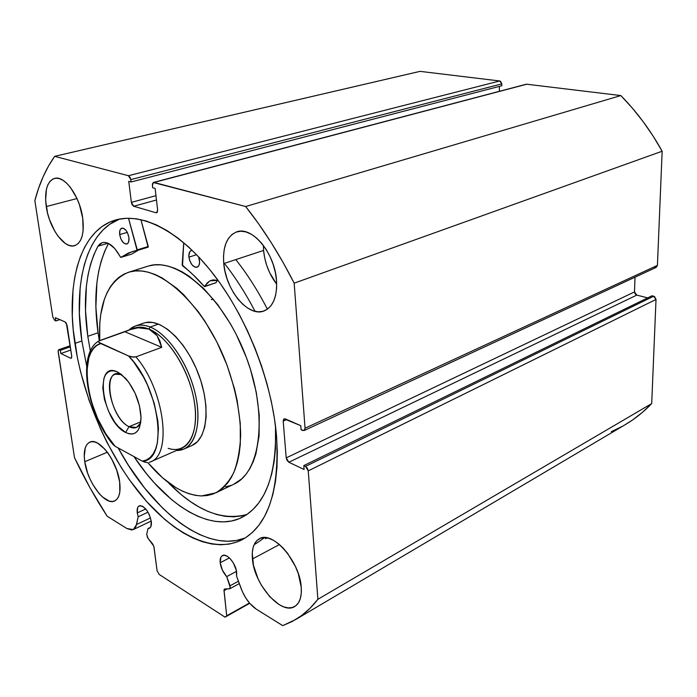 <?xml version="1.0" encoding="UTF-8"?>
<svg xmlns="http://www.w3.org/2000/svg" width="697" height="697" viewBox="0 0 697 697"><rect width="100%" height="100%" fill="white"/><g stroke="black" fill="none" stroke-linecap="round" stroke-linejoin="round"><path stroke-width="1.05" d="M624.843 424.9L632.554 419.986L642.425 412.363L651.704 403.58L317.884 599.307C311.21 607.932 303.77 614.693 295.563 619.598L282.721 625.636L256.33 609.195C249.875 604.813 244.804 597.948 241.136 588.59L236.597 576.271L236.3 570.329L233.408 563.089L230.446 558.994L227.178 556.241L224.112 555.248L221.716 556.145L220.888 557.269L220.2 562.749L229.391 557.931L220.2 562.749L222.369 570.111L226.699 576.611L236.51 571.348L226.699 576.611L230.088 585.776L238.426 581.246L230.088 585.776L229.879 588.721L224.504 589L223.998 590.655L227.292 588.86L223.998 590.655L226.717 615.782L225.053 617.167L249.7 603.314L225.053 617.167L159.151 574.424L157.104 570.782L153.976 546.91L152.678 543.956L147.991 538.293L146.71 534.364L147.529 537.64L153.81 546.143L157.104 570.782L159.151 574.424L225.053 617.167L226.717 615.782L223.998 589.941L224.451 589.035L229.505 588.817L230.376 587.911L226.699 576.611C223.101 572.559 220.94 567.942 220.2 562.749C219.86 559.099 220.6 556.729 222.43 555.631C226.804 552.756 236.039 563.699 236.692 572.664L236.597 576.271L242.451 591.797L245.753 597.948L249.744 603.358L256.33 609.195L282.721 625.636L292.365 621.41L301.496 615.625L310.034 608.263L317.884 599.307L308.248 470.85L307.351 468.184L305.53 466.398L303.814 465.579L304.11 469.508L288.863 462.242L287.103 460.49L286.214 457.868L283.2 421.145L283.705 419.115L285.334 418.888L300.764 425.675L301.069 429.718L302.812 430.485L304.493 430.284L305.051 428.219L294.169 283.165L283.026 262.342L271.15 242.521L258.657 223.868L245.666 206.521L153.279 182.501L152.39 184.078L152.669 187.763L155.126 188.417L157.627 209.963L157.304 212.193L155.98 212.759L133.711 206.251L132.221 204.883L131.367 202.374L128.753 181.342L131.097 181.969L130.801 179.608L129.938 177.073L128.431 175.722L54.662 156.337L48.511 166.025L43.17 176.681L38.614 188.234L34.85 200.588L52.806 317.057L54.767 320.472L55.838 320.951L55.333 317.658L65.126 321.97L66.363 323.269L71.73 356.202L71.564 357.909L70.571 358.18L60.839 353.536L60.343 350.303L58.722 349.728L58.121 350.791L74.492 457.659L89.983 487.787L107.199 516.25L126.898 528.535L131.724 529.999L134.277 528.945L136.037 526.331L138.172 516.791L137.265 512.914C136.821 509.185 137.475 506.832 139.217 505.856C144.662 505.883 148.688 511.04 151.293 521.347L150.813 526.714L149.637 528.16L147.964 528.57L146.71 534.364L147.964 528.57L150.43 527.385L147.964 528.57L149.367 528.309C151.066 527.35 151.711 525.024 151.293 521.347L149.315 514.656L146.962 510.518L142.807 506.379L140.228 505.613L138.276 506.597L137.631 507.695L137.265 512.914L145.751 508.958L137.265 512.914L138.172 516.791L136.577 524.492L150.535 517.88L136.577 524.492L133.327 529.572L126.898 528.535L107.199 516.25C95.149 497.824 84.241 478.29 74.492 457.659L58.156 351.758L58.687 349.737L70.205 345.991L59.271 349.798L60.343 350.303L70.327 346.827L60.343 350.303L60.839 353.536L70.806 350.033L60.839 353.536L70.571 358.18L71.617 357.805L70.571 358.18L71.199 358.241L71.73 356.202L67.121 325.438L65.126 321.97L55.333 317.658L55.838 320.951L59.829 319.635L55.838 320.951L54.767 320.472L52.806 317.057L34.85 200.588C39.346 183.477 45.95 168.726 54.662 156.337L420.038 71.364L499.714 80.974L420.038 71.364L54.662 156.337L128.431 175.722L130.801 179.608L501.814 83.893L500.516 81.27L499.714 80.974L128.431 175.722L499.714 80.974L501.814 83.893L501.823 85.766L501.814 83.893L130.801 179.608L131.097 181.969L501.823 85.766L131.097 181.969L128.753 181.342L131.367 202.374L155.971 195.674L131.367 202.374L133.711 206.251L156.468 199.995L133.711 206.251L155.98 212.759L157.13 212.437L156.616 212.777L157.627 209.963L155.126 188.417L152.669 187.763L152.39 185.35L153.445 182.44L526.078 84.276M148.025 512.173L138.172 516.791L148.025 512.173M74.893 343.403C65.675 283.635 79.737 230.289 115.467 220.034C142.223 212.158 180.296 231.299 213.709 274.54C247.052 317.762 272.022 381.947 276.526 435.869L277.336 452.126L276.962 467.46L275.437 481.714L272.797 494.722L269.112 506.379L264.442 516.582L258.875 525.259L252.488 532.36L245.396 537.857L237.677 541.752L229.426 544.052L220.757 544.784L211.74 544L202.496 541.743L193.086 538.084L183.607 533.092L174.145 526.854L164.762 519.439L146.544 501.457L129.45 479.85L121.47 467.914L106.902 442.247L100.412 428.699L89.19 400.644L80.599 371.954L77.376 357.613L73.194 329.428L72.296 315.793L72.993 289.969L74.623 277.998L77.106 266.803L80.451 256.496L84.659 247.191L89.721 238.993L95.611 232.014L102.311 226.359L109.769 222.125L117.941 219.398L126.776 218.257L136.194 218.771L146.109 220.984L156.433 224.922L167.053 230.602L177.848 237.999L188.713 247.069L199.49 257.742L210.058 269.913L220.269 283.461L230.001 298.229L239.097 314.051L247.452 330.709L254.936 348.003L261.471 365.707L266.942 383.577L271.307 401.376L274.513 418.88L276.526 435.869C279.541 490.723 268.127 525.311 242.303 539.644C212.968 554.551 172.943 534.024 140.367 494.217C107.747 454.043 82.978 396.732 74.893 343.403L81.863 340.981L74.893 343.403M119.675 219.032C86.149 231.639 73.15 283.365 81.863 340.981L86.672 366.064L81.863 340.981L79.353 313.467L80.146 287.722L81.819 275.785L84.354 264.616L87.761 254.335L92.021 245.048L97.136 236.858L103.078 229.888L109.821 224.234L119.675 219.032M263.396 245.44L263.588 250.45L223.763 263.553C222.587 246.642 226.9 236.091 236.701 231.892C251.931 225.723 274.966 253.264 276.517 280.49L276.613 288.149L275.655 295.119L273.686 301.121L270.802 305.931L267.117 309.381L262.804 311.359L258.029 311.803L252.976 310.723L247.836 308.187L242.8 304.301L238.052 299.222L233.756 293.141L230.062 286.284L227.1 278.887L224.974 271.22L223.763 263.553L223.519 256.165L224.251 249.308L225.95 243.262L228.555 238.243L231.996 234.462L236.152 232.084L240.857 231.212L245.954 231.918L251.242 234.192L256.505 237.956L261.523 243.079L266.097 249.36L270.027 256.557L273.154 264.355L275.35 272.449L276.517 280.49C277.301 296.669 273.189 306.811 264.18 310.914C248.498 317.727 225.767 290.475 223.763 263.553L263.588 250.45L264.694 257.942L266.724 265.418L269.608 272.623L276.692 284.184C269.234 274.391 264.869 263.152 263.588 250.45L263.396 245.431M46.246 206.565C44.32 190.83 47.065 181.447 54.497 178.406C64.56 174.973 80.077 196.589 82.743 218.283L83.117 230.759L82.194 235.978L80.573 240.247L78.343 243.401L75.581 245.335L72.401 245.989L68.942 245.353L65.326 243.48L58.156 236.344L54.871 231.369L49.47 219.511L47.544 213.064L45.619 200.257L46.455 189.131L47.901 184.731L49.992 181.359L52.632 179.138L55.751 178.188L59.219 178.554L62.904 180.235L66.668 183.189L70.345 187.293L76.879 198.305L79.467 204.77L82.743 218.283C84.398 233.608 81.715 242.739 74.692 245.658C64.42 249.343 49.147 228.032 46.246 206.565L76.992 198.54L46.246 206.565M252.427 558.977C251.582 548.783 253.865 542.066 259.267 538.816C272.196 530.077 299.971 561.442 301.243 587.283L301.27 593.365L300.32 598.61L298.447 602.809L295.728 605.815L292.287 607.523L288.262 607.889L283.827 606.904L279.14 604.639L269.739 596.684L261.427 585.28L258.056 578.789L253.473 565.398L252.27 553.043L253.028 547.825L254.684 543.521L257.167 540.306L260.408 538.302L264.294 537.605L268.685 538.267L273.407 540.28L278.286 543.582L283.13 548.051L287.73 553.523L295.467 566.565L298.29 573.605L301.243 587.283C301.853 596.928 299.684 603.323 294.735 606.486C281.283 615.643 254.056 584.339 252.427 558.977L279.462 544.549L252.427 558.977M84.755 461.728C83.352 451.186 85.043 444.66 89.835 442.133C98.957 437.124 117.218 461.153 119.657 481.976L119.806 492.065L118.838 495.976L117.218 498.913L115.014 500.777L112.33 501.518L109.272 501.108L102.503 497.005L99.044 493.485L92.631 484.188L89.904 478.761L87.63 473.071L84.755 461.728L84.259 456.491L85.269 447.831L86.742 444.756L88.815 442.682L91.403 441.706L94.417 441.881L97.746 443.214L104.82 449.147L108.288 453.529L111.511 458.635L116.739 470.196L119.657 481.976C120.869 492.16 119.222 498.486 114.7 500.934C105.317 506.109 87.395 482.263 84.755 461.728L107.338 452.222L84.755 461.728M611.347 431.67L622.168 426.416M295.572 619.598L625.784 424.342C635.089 418.792 643.732 411.875 651.704 403.58L317.884 599.307L308.248 470.85L656.016 299.449L651.704 403.58L656.016 299.449L654.614 296.643L651.991 295.781L303.814 465.579L304.11 469.508L288.863 462.242L636.779 295.11L635.133 293.925L634.505 291.912L635.011 277.197L634.505 291.912L286.214 457.868L283.2 421.145L286.798 419.533L283.2 421.145L284.097 418.827L300.764 425.675L301.069 429.718L304.127 430.546L305.051 428.219L294.169 283.165L662.15 151.223L653.045 135.967L643.052 121.531L632.284 108.035L620.818 95.567L526.732 84.224L620.818 95.567L245.666 206.521L154.037 182.448L526.732 84.224L153.445 182.44M647.696 297.88L636.779 295.11L647.696 297.88M654.858 267.5L655.807 267.509M656.165 267.395L657.428 265.383L662.15 151.223L657.428 265.383L305.051 428.219L657.428 265.383L656.217 267.369L304.162 430.528M499.392 91.307L499.348 86.411L499.392 91.307M226.717 615.782L249.439 603.01L226.717 615.782M303.814 465.579L651.991 295.781L653.69 296.208L305.53 466.398L303.814 465.579M308.248 470.85L656.016 299.449L653.69 296.208L305.53 466.398L308.248 470.85M288.863 462.242L286.214 457.868L634.505 291.912L636.779 295.11L288.863 462.242M244.656 538.145L236.37 540.471L227.658 541.238L218.623 540.497L209.335 538.284L199.908 534.677L190.412 529.746L180.924 523.56L171.532 516.207L162.296 507.764L144.567 488.005L128.222 464.977L118.176 447.962C151.963 510.753 206.329 553.976 245.44 537.831M294.169 283.165L662.15 151.223C650.458 130.2 636.683 111.651 620.818 95.567L245.666 206.521C263.466 228.991 279.636 254.536 294.169 283.165M143.46 323.19L145.673 322.563C161.957 318.721 186.561 342.061 198.628 374.446C210.886 406.769 207.253 439.093 191.997 445.488L183.999 449.007L176.55 450.462C193.121 451.125 202.339 427.792 195.866 396.724C189.575 365.707 168.691 334.299 150.186 327.032C141.604 323.713 134.547 324.706 129.006 330.012L135.209 326.074C139.653 324.497 144.645 324.811 150.186 327.032L158.498 324.088L150.186 327.032C167.123 333.767 186.291 360.549 194.08 389.257C201.956 417.982 197.19 443.301 183.999 449.007M129.389 272.022C157.557 263.022 202.871 302.812 225.906 362.231C235.307 387.802 240.23 412.11 240.665 435.163C240.047 449.487 237.773 461.919 233.826 472.461C229.034 481.697 223.014 488.501 215.765 492.857L201.546 495.942C183.677 494.948 165.764 483.84 147.816 462.616L162.497 477.741L175.705 487.525L182.326 491.089L188.878 493.711L195.308 495.34L201.546 495.942L207.532 495.489L213.212 493.964L218.51 491.341L223.371 487.647L227.736 482.882L231.543 477.07L234.75 470.257L237.302 462.486L239.158 453.834L240.291 444.381L240.273 423.454L237.172 400.592L234.488 388.769L226.969 365.01L216.915 342.061L204.787 321.012L198.131 311.515L184.06 295.084L176.803 288.314L162.27 277.998L155.161 274.522L148.252 272.187L141.613 271.002L135.305 270.959L129.389 272.022L148.618 265.966L128.265 272.361C107.669 281.196 98.146 303.936 99.697 340.58L99.793 323.216L100.725 314.617L104.419 299.161L107.172 292.461L110.527 286.545L114.447 281.475L118.917 277.328L123.909 274.156L129.389 272.022M215.774 492.857L233.939 484.18C261.236 472.017 268.301 413.138 245.274 354.59C222.543 295.937 177.169 256.853 148.618 265.966L154.603 264.869L160.972 264.869L167.672 266.001L174.633 268.258L181.786 271.656L189.053 276.169L203.629 288.41L217.691 304.58L230.568 324.009L236.37 334.691L246.32 357.334L250.362 369.035L256.313 392.498L259.249 415.124L259.084 435.869L255.921 453.843L253.281 461.571L249.996 468.358L246.102 474.16L241.659 478.935L233.521 484.38M225.601 486.881L231.343 485.304M192.093 445.444L197.512 441.567L201.781 435.416L204.691 427.183L206.103 417.163L205.92 405.759L204.134 393.422L200.797 380.684L196.049 368.094L190.098 356.202L183.206 345.52L175.67 336.494L167.829 329.481L160.005 324.741L152.521 322.423L145.673 322.563M213.465 299.24L211.339 299.588M129.006 426.677C134.321 429.247 138.215 427.975 140.689 422.87L136.455 427.479L129.006 426.677L140.829 421.824L129.006 426.677C113.106 419.542 102.119 378.027 115.319 374.202L121.653 374.637C101.396 365.062 109.229 417.669 129.006 426.677L125.652 432.488L129.006 426.677M117.436 371.971L125.39 378.14C134.965 389.51 140.175 402.648 141.029 417.547C140.376 431.6 135.244 436.575 125.652 432.488L129.206 433.83L132.5 433.978L135.401 432.924L137.797 430.676L139.583 427.322L141.029 417.808L139.47 405.811L135.122 393.247L128.684 382.148L121.2 374.289L117.436 371.971L113.872 370.856L110.623 370.961L107.826 372.285L105.578 374.751L103.958 378.253L102.781 387.776L104.428 399.398L108.619 411.43L114.752 422.155L118.281 426.538L125.652 432.488C102.459 421.746 93.503 359.905 117.436 371.971L121.252 374.324L117.436 371.971M132.744 328.81C137.44 326.544 142.85 326.632 148.984 329.089L150.186 327.032L148.984 329.089C168.291 336.634 189.924 371.24 194.55 402.936C199.412 434.728 186.587 454.723 168.177 448.31M149.358 462.346L181.952 448.093C194.811 442.543 199.438 417.851 191.753 389.841C184.165 361.848 165.494 335.693 148.984 329.089L157.095 335.684L161.721 347.333L135.889 356.864C164.396 389.597 172.568 454.975 150.447 461.902L150.282 461.98M147.241 462.608L142.327 461.153L115.075 446.272L105.665 433.595L97.632 418.514L91.551 402.169L87.892 385.781L86.951 370.595L88.867 357.805L90.871 352.656L93.546 348.491L96.839 345.433L100.708 343.543L98.765 342.288L98.713 341.077L124.885 331.737L161.721 347.333L135.889 356.864L133.606 357.152L128.518 355.958L98.765 342.288L98.469 341.513L99.427 340.676L129.537 329.82L137.997 327.79L148.984 329.089C143.565 326.902 138.686 326.588 134.347 328.13L129.973 329.664M124.885 331.737L131.655 329.123L137.997 327.79L143.809 327.773L148.984 329.089L153.436 331.728L157.095 335.684L159.874 340.911L161.721 347.333L124.885 331.737M115.075 446.272L112.984 444.494L115.075 446.272C86.837 416.248 76.565 349.537 100.708 343.543L128.518 355.958L133.754 362.039L143.382 376.842L147.555 385.214L154.098 402.936L157.783 420.535L158.428 428.768L157.322 443.179L155.605 449.042L153.183 453.852L150.108 457.502L146.457 459.942L142.327 461.153L115.075 446.272M150.648 461.815C172.56 454.583 164.274 389.475 135.889 356.864L131.602 356.925L128.518 355.958C160.179 387.07 168.796 461.031 142.327 461.153L145.377 462.329M138.346 250.153L131.785 254.074L120.895 257.385L131.855 251.739L148.147 247.174L137.135 250.519L128.509 218.222L137.265 249.831L148.287 246.494L137.3 250.005L148.322 246.668L140.89 219.616L148.139 247.182L148.322 246.668L128.544 252.959L120.781 257.42L114.717 248.472L108.357 243.375L105.273 242.425L102.433 242.6L99.959 243.88L97.937 246.189L93.825 254.823L90.523 264.424L88.04 274.888L86.384 286.101L85.504 310.339L87.796 336.311C82.577 299.431 85.958 269.39 97.937 246.189L102.285 242.643C108.479 241.493 114.517 246.302 120.407 257.071L120.842 257.411L131.672 254.109M119.675 234.593C119.326 231.038 120.032 228.886 121.818 228.146C125.207 228.207 127.577 231.36 128.919 237.607L127.577 232.946L126.018 230.35L123.264 228.189L120.877 228.703L119.884 230.472L119.675 234.593L121.008 239.202L123.439 242.774L126.166 244.107L127.682 243.488L128.692 241.737L128.919 237.607C129.259 241.136 128.544 243.27 126.793 244.011C123.395 243.959 121.025 240.822 119.675 234.593L127.298 232.38L119.675 234.593M188.913 257.141C188.634 253.499 189.471 251.26 191.431 250.415L189.819 251.722L188.843 255.546L189.662 260.46L191.997 264.843L195.082 267.221L197.887 266.794L199.115 264.973L199.595 262.203L198.645 256.836L199.534 260.591C199.795 264.207 198.967 266.428 197.033 267.265C193.034 267.343 190.333 263.963 188.913 257.141L196.589 254.701L188.913 257.141M98.059 332.765L87.796 336.311L98.059 332.765L99.305 340.72L98.059 332.765C93.032 296.33 96.517 266.55 108.497 243.445L104.55 251.626L101.178 261.201L98.626 271.621L96.9 282.782L95.89 306.915L98.059 332.765M275.515 426.189C276.805 474.282 265.714 504.645 242.242 517.27C210.686 533.553 165.877 505.037 133.963 456.579L146.361 473.533L154.507 483.099L171.532 499.549L180.279 506.275L189.105 511.886L197.939 516.329L206.687 519.509L215.286 521.382L223.65 521.887L231.692 520.981L239.324 518.629L246.459 514.804L253.002 509.507L258.883 502.746L264.006 494.548L268.293 484.973L271.673 474.091L274.087 461.98L275.472 448.772L275.515 426.189M90.331 351L87.796 336.311L90.331 351M241.911 515.858L233.817 516.808L225.419 516.364L216.776 514.543L207.994 511.424L199.133 507.059L190.281 501.518L181.508 494.879L167.602 481.932C195.16 510.37 221.602 521.217 246.938 514.473M265.479 538.737L267.038 537.866M264.625 537.605L255.25 544.104M267.395 309.189C257.934 290.78 247.4 274.243 235.786 259.598M224.373 263.353C235.569 277.58 245.788 293.576 255.041 311.341M182.161 264.877L183.738 242.704L182.536 265.792C189.898 271.36 197.146 278.251 204.273 286.45L193.487 275.132L182.161 264.877M217.49 280.255L216.026 282.668L204.813 286.484L207.096 283.043L210.041 280.786L218.117 280.438L213.029 279.88L209.753 280.943L204.273 286.45L215.87 282.816M216.026 282.668L204.665 286.624M108.061 243.236L97.946 246.207L108.061 243.236M131.785 254.074L120.842 257.411M115.467 220.034L116.199 219.834M70.162 345.747L58.687 349.737M133.327 529.572L151.249 521.042M229.905 588.704L239.298 583.589M128.745 272.213L147.476 266.306M135.209 326.074L143.713 323.094M98.869 340.955C76.365 353.623 87.02 413.617 112.984 444.494M132.447 251.556L131.855 251.739"/></g></svg>
